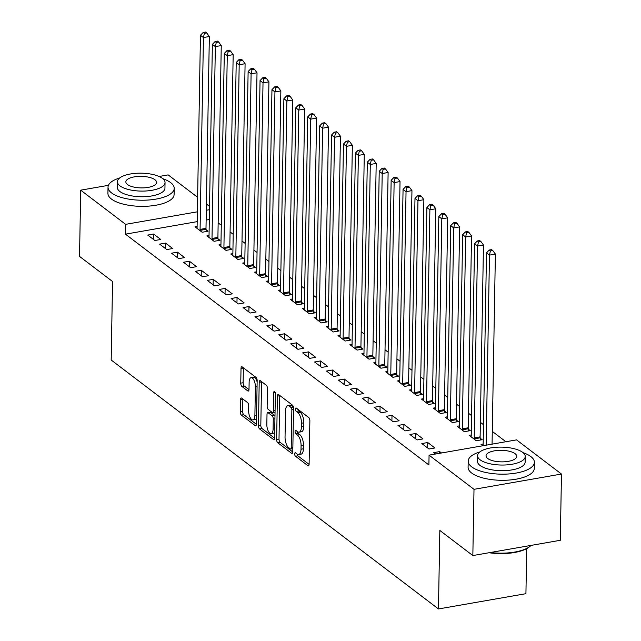 <?xml version="1.0" encoding="UTF-8"?>
<svg xmlns="http://www.w3.org/2000/svg" width="641" height="641" viewBox="0 0 641 641"><rect width="100%" height="100%" fill="white"/><g stroke="black" fill="none" stroke-linecap="round" stroke-linejoin="round"><path stroke-width="0.96" d="M294.676 453.916A1.819 0.769 -99.9 0 0 295.469 456.224L307.896 465.678A2.596 1.098 -99.9 0 0 308.385 465.831A2.596 1.098 -99.9 0 0 309.106 464.164L309.867 420.817A2.596 1.098 -99.9 0 0 308.738 417.523L296.302 408.069A1.819 0.769 -99.9 0 0 295.966 407.964A1.819 0.769 -99.9 0 0 295.461 409.134A1.819 0.769 -99.9 0 0 296.246 411.442L297.857 412.66A8.317 3.517 -99.9 0 1 301.462 423.212L301.398 426.826A8.317 3.517 -99.9 0 1 299.091 432.17A8.317 3.517 -99.9 0 1 297.52 431.681L295.918 430.464A1.819 0.769 -99.9 0 0 295.573 430.351A1.819 0.769 -99.9 0 0 295.068 431.521A1.819 0.769 -99.9 0 0 295.854 433.837L297.464 435.055A8.317 3.517 -99.9 0 1 301.078 445.607L301.014 449.221A8.317 3.517 -99.9 0 1 298.698 454.565A8.317 3.517 -99.9 0 1 297.136 454.076L295.525 452.858A1.819 0.769 -99.9 0 0 295.18 452.746A1.819 0.769 -99.9 0 0 294.676 453.916M297.063 454.028A1.819 0.769 -99.9 0 0 297.833 455.815L309.098 464.388M297.849 409.238A1.819 0.769 -99.9 0 0 298.61 411.025L300.22 412.251L297.857 412.66M297.456 431.633A1.819 0.769 -99.9 0 0 298.217 433.42L299.828 434.646L297.464 435.055M241.681 398.117A2.596 1.098 -99.9 0 0 241.192 397.965A2.596 1.098 -99.9 0 0 240.471 399.639L240.263 411.794A2.596 1.098 -99.9 0 0 241.385 415.096L255.19 425.592A2.596 1.098 -99.9 0 0 255.679 425.744A2.596 1.098 -99.9 0 0 256.408 424.078L257.161 380.73A2.596 1.098 -99.9 0 0 256.031 377.437L242.226 366.932A2.596 1.098 -99.9 0 0 241.737 366.78A2.596 1.098 -99.9 0 0 241.016 368.455L240.76 383.142A2.596 1.098 -99.9 0 0 241.889 386.443L247.795 390.93A2.596 1.098 -99.9 0 0 248.283 391.082A2.596 1.098 -99.9 0 0 249.004 389.416L249.133 382.132A6.955 2.941 -99.9 0 1 251.072 377.661A6.955 2.941 -99.9 0 1 255.39 386.892L254.894 415.424A6.955 2.941 -99.9 0 1 252.963 419.895A6.955 2.941 -99.9 0 1 248.636 410.665L248.716 405.913A2.596 1.098 -99.9 0 0 247.594 402.612L241.681 398.117M197.196 221.634L125.452 234.157L428.893 464.957L429.069 455.15L516.534 439.878L561.468 474.052L474.003 489.323L429.069 455.15M125.452 234.157L125.628 224.342L80.694 190.169L108.441 185.321M561.468 474.052L560.306 540.291L472.842 555.563L439.83 530.452L438.46 608.95L111.181 360.018L112.552 281.511L79.532 256.4L80.694 190.169M472.842 555.563L474.003 489.323M276.64 439.47A2.596 1.098 -99.9 0 0 277.769 442.771L291.575 453.267A2.596 1.098 -99.9 0 0 292.064 453.419A2.596 1.098 -99.9 0 0 292.785 451.753L293.546 408.405A2.596 1.098 -99.9 0 0 292.416 405.112L278.611 394.608A2.596 1.098 -99.9 0 0 278.122 394.455A2.596 1.098 -99.9 0 0 277.401 396.13L276.64 439.47L279.003 439.061A2.596 1.098 -99.9 0 0 280.133 442.354L292.777 451.969M273.387 439.43L259.581 428.933A2.596 1.098 -99.9 0 1 258.451 425.632L259.204 382.292A2.596 1.098 -99.9 0 1 259.934 380.618A2.596 1.098 -99.9 0 1 260.422 380.77L266.327 385.265A2.596 1.098 -99.9 0 1 267.457 388.566L267.153 406.146A2.596 1.098 -99.9 0 0 268.275 409.439L272.193 412.419A2.596 1.098 -99.9 0 0 272.681 412.572A2.596 1.098 -99.9 0 0 273.411 410.905L273.731 392.604A1.819 0.769 -99.9 0 1 274.236 391.435A1.819 0.769 -99.9 0 1 275.366 393.846L274.596 437.915A2.596 1.098 -99.9 0 1 273.875 439.582A2.596 1.098 -99.9 0 1 273.387 439.43L274.284 439.277M438.46 608.95L525.924 593.686L526.71 548.632M165.546 243.099L159.633 244.125L166.788 249.565L172.693 248.532L165.546 243.099L165.45 248.548M209.03 235.503L206.915 235.872L214.062 241.312L219.975 240.287L218.044 238.813M189.383 261.224L183.47 262.257L190.625 267.698L196.531 266.664L189.383 261.224L189.287 266.68M232.867 253.636L230.752 254.004L237.899 259.445L243.812 258.411L241.881 256.945M213.221 279.356L207.307 280.389L214.463 285.83L220.368 284.796L213.221 279.356L213.124 284.812M256.704 271.768L254.589 272.137L261.736 277.577L267.65 276.543L265.719 275.077M237.058 297.488L231.145 298.522L238.3 303.962L244.205 302.929L237.058 297.488L236.962 302.945M280.542 289.9L278.426 290.269L285.574 295.709L291.487 294.676L289.556 293.209M260.895 315.62L254.982 316.654L262.137 322.086L268.042 321.061L260.895 315.62L260.799 321.077M304.379 308.025L302.264 308.401L309.411 313.834L315.324 312.808L313.393 311.342M284.732 333.753L278.819 334.778L285.974 340.219L291.879 339.185L284.732 333.753L284.636 339.201M328.216 326.157L326.093 326.525L333.248 331.966L339.161 330.932L337.23 329.466M308.569 351.877L302.656 352.911L309.803 358.351L315.717 357.317L308.569 351.877L308.473 357.333M352.053 344.289L349.93 344.658L357.085 350.098L362.998 349.065L361.067 347.598M332.407 370.009L326.493 371.043L333.64 376.483L339.554 375.45L332.407 370.009L332.31 375.466M375.89 362.421L373.767 362.79L380.922 368.23L386.827 367.197L384.904 365.731M356.236 388.142L350.331 389.175L357.478 394.616L363.391 393.582L356.236 388.142L356.148 393.598M399.728 380.554L397.604 380.922L404.759 386.363L410.665 385.329L408.742 383.863M380.073 406.274L374.168 407.307L381.315 412.74L387.228 411.714L380.073 406.274L379.985 411.73M423.565 398.678L421.441 399.055L428.597 404.487L434.502 403.461L432.579 401.995M403.91 424.406L398.005 425.432L405.152 430.872L411.065 429.839L403.91 424.406L403.822 429.855M447.402 416.81L445.279 417.179L452.434 422.619L458.339 421.586L456.416 420.119M427.747 442.53L421.842 443.564L428.989 449.004L434.902 447.971L427.747 442.53L427.651 447.987M471.239 434.943L469.116 435.311L476.271 440.752L482.176 439.718L480.253 438.252M209.311 219.518L206.138 220.071M505.901 441.737L492.288 431.385M483.49 424.695L480.365 422.315M471.576 415.624L468.451 413.253M459.653 406.562L456.536 404.183M447.738 397.5L444.614 395.12M435.816 388.43L432.699 386.058M423.901 379.368L420.776 376.988M411.987 370.298L408.862 367.926M400.064 361.236L396.939 358.856M388.15 352.173L385.025 349.794M376.227 343.103L373.102 340.732M364.312 334.041L361.187 331.661M352.39 324.971L349.265 322.599M340.475 315.909L337.35 313.529M328.553 306.847L325.428 304.467M316.638 297.777L313.513 295.405M304.715 288.714L301.59 286.335M292.801 279.644L289.676 277.273M280.878 270.582L277.753 268.202M268.964 261.52L265.839 259.14M257.041 252.45L253.916 250.078M245.126 243.388L242.002 241.008M233.204 234.318L230.079 231.946M221.289 225.255L218.164 222.876M482.849 445.759L481.038 444.381L483.154 444.005M435.576 454.012L433.757 452.634L439.67 451.601L439.638 453.299M441.481 452.979L439.67 451.601M459.317 425.88L457.201 426.249L464.348 431.689L470.262 430.656L468.331 429.19M415.833 433.468L409.92 434.502L417.075 439.942L422.98 438.909L415.833 433.468L415.737 438.925M435.479 407.748L433.364 408.117L440.511 413.557L446.424 412.524L444.493 411.057M391.996 415.336L386.082 416.37L393.237 421.81L399.143 420.776L391.996 415.336L391.899 420.792M411.642 389.616L409.527 389.984L416.674 395.425L422.587 394.391L420.656 392.925M368.158 397.204L362.245 398.237L369.4 403.678L375.305 402.644L368.158 397.204L368.062 402.66M387.805 371.484L385.69 371.852L392.837 377.293L398.75 376.259L396.819 374.793M344.321 379.079L338.408 380.105L345.563 385.545L351.468 384.512L344.321 379.079L344.225 384.528M363.976 353.351L361.853 353.728L369 359.16L374.913 358.135L372.982 356.668M320.484 360.947L314.571 361.981L321.726 367.413L327.639 366.388L320.484 360.947L320.388 366.404M340.139 335.227L338.015 335.596L345.162 341.036L351.076 340.002L349.145 338.536M296.647 342.815L290.742 343.848L297.889 349.289L303.802 348.255L296.647 342.815L296.551 348.271M316.301 317.095L314.178 317.463L321.325 322.904L327.239 321.87L325.308 320.404M272.81 324.683L266.904 325.716L274.052 331.157L279.965 330.123L272.81 324.683L272.713 330.139M292.464 298.962L290.341 299.331L297.496 304.771L303.401 303.738L301.47 302.272M248.972 306.55L243.067 307.584L250.214 313.024L256.128 311.991L248.972 306.55L248.876 312.007M268.627 280.83L266.504 281.199L273.659 286.639L279.564 285.614L277.633 284.139M225.135 288.426L219.23 289.452L226.377 294.892L232.29 293.858L225.135 288.426L225.039 293.874M244.79 262.698L242.667 263.074L249.822 268.507L255.727 267.481L253.796 266.015M201.298 270.294L195.393 271.327L202.54 276.76L208.453 275.734L201.298 270.294L201.202 275.75M220.953 244.574L218.829 244.942L225.985 250.383L231.89 249.349L229.959 247.883M177.461 252.161L171.556 253.195L178.703 258.635L184.616 257.602L177.461 252.161L177.365 257.618M197.116 226.441L194.992 226.81L202.147 232.25L208.053 231.217L206.122 229.75M153.624 234.029L147.718 235.063L154.866 240.503L160.779 239.47L153.624 234.029L153.528 239.486M209.479 209.703L206.306 210.256M197.372 211.818L125.628 224.342M159.096 176.483L168.158 174.897L197.62 197.316M206.418 203.998L209.543 206.378M298.698 454.565L301.062 454.157A8.317 3.517 -99.9 0 0 303.377 448.812L301.014 449.221M299.828 434.646A8.317 3.517 -99.9 0 1 303.441 445.199L303.377 448.812M299.091 432.17L301.454 431.762A8.317 3.517 -99.9 0 0 303.762 426.417L301.398 426.826M300.22 412.251A8.317 3.517 -99.9 0 1 303.826 422.804L303.762 426.417M279.772 395.489A2.596 1.098 -99.9 0 0 279.764 395.713L279.003 439.061M290.349 448.916A1.819 0.769 -99.9 0 0 290.694 449.029A1.819 0.769 -99.9 0 0 291.198 447.859L291.863 409.807A1.819 0.769 -99.9 0 0 291.07 407.5L289.371 406.21A8.317 3.517 -99.9 0 0 287.809 405.721A8.317 3.517 -99.9 0 0 285.493 411.065L285.045 437.074A8.317 3.517 -99.9 0 0 288.65 447.626L290.349 448.916M287.809 405.721L290.173 405.312A8.317 3.517 -99.9 0 1 291.735 405.801L293.402 407.067L291.07 407.5M274.588 438.14L261.945 428.517L259.581 428.933M261.584 381.659A2.596 1.098 -99.9 0 0 261.568 381.876L260.815 425.223A2.596 1.098 -99.9 0 0 261.945 428.517M266.832 424.382A6.955 2.941 -99.9 0 0 271.159 433.612A6.955 2.941 -99.9 0 0 273.09 429.141L273.266 419.086A2.596 1.098 -99.9 0 0 272.137 415.793L268.218 412.812A2.596 1.098 -99.9 0 0 267.73 412.66A2.596 1.098 -99.9 0 0 267.009 414.326L266.832 424.382M271.159 433.612L273.523 433.196A6.955 2.941 -99.9 0 0 274.693 432.234M274.981 415.961A2.596 1.098 -99.9 0 0 274.5 415.376L272.137 415.793M267.73 412.66L270.093 412.243A2.596 1.098 -99.9 0 1 270.582 412.395L274.5 415.376M252.963 419.895L255.326 419.478A6.955 2.941 -99.9 0 0 256.504 418.517M257.137 381.924A6.955 2.941 -99.9 0 0 253.435 377.253L251.072 377.661M243.388 367.822A2.596 1.098 -99.9 0 0 243.38 368.038L243.123 382.733A2.596 1.098 -99.9 0 0 244.253 386.026L248.996 389.64M242.843 398.998A2.596 1.098 -99.9 0 0 242.835 399.223L242.627 411.386A2.596 1.098 -99.9 0 0 243.748 414.679L256.392 424.302M492.064 444.149L495.381 254.084L489.476 255.118L486.495 252.85L483.146 444.686A2.644 1.122 80.1 0 1 483.042 445.535L482.993 445.735M486.158 445.183L489.476 255.118L490.405 250.935L492.769 250.527L491.583 249.621L489.219 250.03L490.405 250.935M486.495 252.85L489.219 250.03M492.769 250.527L495.381 254.084M480.526 440.006L480.189 437.843A2.644 1.122 80.1 0 1 480.117 436.858L483.466 245.022L477.553 246.048L474.572 243.78L471.223 435.624A2.644 1.122 80.1 0 1 471.127 436.473L471.047 436.777M474.34 439.285L474.276 438.869A2.644 1.122 80.1 0 1 474.204 437.891L477.553 246.048L478.49 241.873L480.854 241.457L479.66 240.551L477.297 240.968L478.49 241.873M474.572 243.78L477.297 240.968M480.854 241.457L483.466 245.022M468.603 430.944L468.267 428.773A2.644 1.122 80.1 0 1 468.194 427.795L471.544 235.952L465.638 236.986L462.658 234.718L459.309 426.561A2.644 1.122 80.1 0 1 459.204 427.411L459.132 427.715M462.425 430.215L462.361 429.807A2.644 1.122 80.1 0 1 462.289 428.821L465.638 236.986L466.568 232.803L468.932 232.395L467.746 231.489L465.382 231.898L466.568 232.803M462.658 234.718L465.382 231.898M468.932 232.395L471.544 235.952M479.861 451.929A33.1 12.435 1 0 0 468.202 461.151A33.1 12.435 1 0 0 471.744 466.888A33.1 12.435 1 0 0 508.842 473.955A33.1 12.435 1 0 0 534.386 462.305A33.1 12.435 1 0 0 530.844 456.568A33.1 12.435 1 0 0 523.056 452.682M468.202 461.151L468.098 467.281A33.1 12.435 1 0 0 471.64 473.018A33.1 12.435 1 0 0 508.738 480.085A33.1 12.435 1 0 0 534.282 468.443L534.386 462.305M525.219 456.504L525.123 462.145A23.829 8.958 -179 0 1 506.735 470.534A23.829 8.958 -179 0 1 480.021 465.446A23.829 8.958 -179 0 1 477.465 461.312L477.569 455.671A23.829 8.958 1 0 0 480.117 459.797A23.829 8.958 1 0 0 506.831 464.885A23.829 8.958 1 0 0 525.219 456.504A23.829 8.958 1 0 0 522.671 452.37A23.829 8.958 1 0 0 495.958 447.282A23.829 8.958 1 0 0 477.569 455.671M487.681 458.483A15.36 5.769 1 0 0 504.9 461.76A15.36 5.769 1 0 0 516.75 456.352A15.36 5.769 1 0 0 515.1 453.692A15.36 5.769 1 0 0 497.889 450.415A15.36 5.769 1 0 0 486.038 455.815A15.36 5.769 1 0 0 487.681 458.483M490.405 552.494A33.1 12.435 1 0 0 530.075 546.292A33.1 12.435 1 0 0 531.052 545.395M530.075 546.292L529.338 546.893A32.298 12.139 -179 0 1 489.051 552.734M119.683 177.974A33.1 12.435 1 0 0 108.025 187.196A33.1 12.435 1 0 0 111.574 192.933A33.1 12.435 1 0 0 148.672 200A33.1 12.435 1 0 0 174.208 188.35A33.1 12.435 1 0 0 170.666 182.613A33.1 12.435 1 0 0 162.878 178.727M108.025 187.196L107.92 193.334A33.1 12.435 1 0 0 111.462 199.063A33.1 12.435 1 0 0 148.56 206.13A33.1 12.435 1 0 0 174.104 194.487L174.208 188.35M165.041 182.549L164.945 188.19A23.829 8.958 -179 0 1 146.557 196.579A23.829 8.958 -179 0 1 119.843 191.491A23.829 8.958 -179 0 1 117.295 187.356L117.391 181.715A23.829 8.958 1 0 0 119.939 185.85A23.829 8.958 1 0 0 146.653 190.938A23.829 8.958 1 0 0 165.041 182.549A23.829 8.958 1 0 0 162.494 178.422A23.829 8.958 1 0 0 135.78 173.326A23.829 8.958 1 0 0 117.391 181.715M127.503 184.528A15.36 5.769 1 0 0 144.722 187.805A15.36 5.769 1 0 0 156.572 182.397A15.36 5.769 1 0 0 154.93 179.736A15.36 5.769 1 0 0 137.711 176.459A15.36 5.769 1 0 0 125.86 181.868A15.36 5.769 1 0 0 127.503 184.528M456.688 421.882L456.352 419.711A2.644 1.122 80.1 0 1 456.28 418.725L459.629 226.89L453.716 227.916L450.735 225.656L447.386 417.491A2.644 1.122 80.1 0 1 447.29 418.341L447.21 418.653M450.503 421.153L450.439 420.736A2.644 1.122 80.1 0 1 450.367 419.759L453.716 227.916L454.653 223.741L457.017 223.324L455.823 222.419L453.459 222.836L454.653 223.741M450.735 225.656L453.459 222.836M457.017 223.324L459.629 226.89M444.766 412.812L444.429 410.641A2.644 1.122 80.1 0 1 444.357 409.663L447.706 217.82L441.801 218.853L438.821 216.586L435.471 408.429A2.644 1.122 80.1 0 1 435.367 409.279L435.295 409.583M438.588 412.091L438.524 411.674A2.644 1.122 80.1 0 1 438.452 410.697L441.801 218.853L442.731 214.679L445.094 214.262L443.909 213.357L441.545 213.765L442.731 214.679M438.821 216.586L441.545 213.765M445.094 214.262L447.706 217.82M432.851 403.75L432.515 401.578A2.644 1.122 80.1 0 1 432.443 400.593L435.792 208.758L429.879 209.791L426.898 207.524L423.549 399.359A2.644 1.122 80.1 0 1 423.453 400.208L423.372 400.521M426.666 403.021L426.602 402.612A2.644 1.122 80.1 0 1 426.529 401.627L429.879 209.791L430.816 205.609L433.18 205.2L431.986 204.295L429.622 204.703L430.816 205.609M426.898 207.524L429.622 204.703M433.18 205.2L435.792 208.758M420.929 394.68L420.592 392.516A2.644 1.122 80.1 0 1 420.52 391.531L423.869 199.696L417.964 200.721L414.983 198.454L411.634 390.297A2.644 1.122 80.1 0 1 411.53 391.146L411.458 391.451M414.751 393.959L414.687 393.542A2.644 1.122 80.1 0 1 414.615 392.564L417.964 200.721L418.893 196.547L421.257 196.13L420.071 195.225L417.708 195.641L418.893 196.547M414.983 198.454L417.708 195.641M421.257 196.13L423.869 199.696M409.014 385.618L408.678 383.446A2.644 1.122 80.1 0 1 408.605 382.469L411.955 190.625L406.041 191.659L403.061 189.391L399.712 381.235A2.644 1.122 80.1 0 1 399.615 382.084L399.535 382.389M402.828 384.888L402.764 384.48A2.644 1.122 80.1 0 1 402.692 383.494L406.041 191.659L406.979 187.476L409.343 187.068L408.149 186.162L405.785 186.571L406.979 187.476M403.061 189.391L405.785 186.571M409.343 187.068L411.955 190.625M397.091 376.555L396.755 374.384A2.644 1.122 80.1 0 1 396.683 373.399L400.032 181.563L394.127 182.597L391.146 180.329L387.797 372.165A2.644 1.122 80.1 0 1 387.693 373.014L387.621 373.326M390.914 375.826L390.85 375.41A2.644 1.122 80.1 0 1 390.778 374.432L394.127 182.597L395.056 178.414L397.42 178.006L396.234 177.092L393.87 177.509L395.056 178.414M391.146 180.329L393.87 177.509M397.42 178.006L400.032 181.563M385.177 367.485L384.84 365.314A2.644 1.122 80.1 0 1 384.768 364.336L388.117 172.493L382.204 173.527L379.224 171.259L375.882 363.102A2.644 1.122 80.1 0 1 375.778 363.952L375.698 364.256M378.991 366.764L378.927 366.348A2.644 1.122 80.1 0 1 378.855 365.37L382.204 173.527L383.142 169.352L385.505 168.936L384.312 168.03L381.948 168.439L383.142 169.352M379.224 171.259L381.948 168.439M385.505 168.936L388.117 172.493M373.254 358.423L372.918 356.252A2.644 1.122 80.1 0 1 372.846 355.266L376.195 163.431L370.29 164.465L367.309 162.197L363.96 354.032A2.644 1.122 80.1 0 1 363.856 354.882L363.784 355.194M367.077 357.694L367.013 357.285A2.644 1.122 80.1 0 1 366.94 356.3L370.29 164.465L371.219 160.282L373.583 159.873L372.397 158.968L370.033 159.377L371.219 160.282M367.309 162.197L370.033 159.377M373.583 159.873L376.195 163.431M361.34 349.353L361.003 347.19A2.644 1.122 80.1 0 1 360.931 346.204L364.28 154.369L358.367 155.394L355.386 153.127L352.045 344.97A2.644 1.122 80.1 0 1 351.941 345.82L351.861 346.124M355.154 348.632L355.09 348.215A2.644 1.122 80.1 0 1 355.018 347.238L358.367 155.394L359.305 151.22L361.668 150.803L360.474 149.898L358.111 150.315L359.305 151.22M355.386 153.127L358.111 150.315M361.668 150.803L364.28 154.369M349.417 340.291L349.081 338.119A2.644 1.122 80.1 0 1 349.008 337.142L352.358 145.299L346.452 146.332L343.472 144.065L340.123 335.908A2.644 1.122 80.1 0 1 340.018 336.757L339.946 337.062M343.239 339.562L343.175 339.153A2.644 1.122 80.1 0 1 343.103 338.168L346.452 146.332L347.39 142.15L349.754 141.741L348.56 140.836L346.196 141.244L347.39 142.15M343.472 144.065L346.196 141.244M349.754 141.741L352.358 145.299M337.503 331.229L337.166 329.057A2.644 1.122 80.1 0 1 337.094 328.072L340.443 136.237L334.53 137.27L331.549 135.003L328.208 326.838A2.644 1.122 80.1 0 1 328.104 327.687L328.024 328M331.317 330.5L331.253 330.091A2.644 1.122 80.1 0 1 331.181 329.105L334.53 137.27L335.467 133.088L337.831 132.679L336.637 131.766L334.273 132.182L335.467 133.088M331.549 135.003L334.273 132.182M337.831 132.679L340.443 136.237M325.58 322.159L325.243 319.987A2.644 1.122 80.1 0 1 325.179 319.01L328.521 127.166L322.615 128.2L319.635 125.932L316.285 317.776A2.644 1.122 80.1 0 1 316.181 318.625L316.109 318.93M319.402 321.437L319.338 321.021A2.644 1.122 80.1 0 1 319.266 320.043L322.615 128.2L323.553 124.025L325.916 123.609L324.723 122.703L322.359 123.112L323.553 124.025M319.635 125.932L322.359 123.112M325.916 123.609L328.521 127.166M313.665 313.096L313.329 310.925A2.644 1.122 80.1 0 1 313.257 309.94L316.606 118.104L310.693 119.138L307.72 116.87L304.371 308.706A2.644 1.122 80.1 0 1 304.267 309.563L304.187 309.867M307.48 312.367L307.416 311.959A2.644 1.122 80.1 0 1 307.343 310.973L310.693 119.138L311.63 114.955L313.994 114.547L312.8 113.641L310.436 114.05L311.63 114.955M307.72 116.87L310.436 114.05M313.994 114.547L316.606 118.104M301.743 304.026L301.406 301.863A2.644 1.122 80.1 0 1 301.342 300.877L304.683 109.042L298.778 110.068L295.797 107.8L292.448 299.643A2.644 1.122 80.1 0 1 292.344 300.493L292.272 300.797M295.565 303.305L295.501 302.889A2.644 1.122 80.1 0 1 295.429 301.911L298.778 110.068L299.716 105.893L302.079 105.477L300.885 104.571L298.522 104.988L299.716 105.893M295.797 107.8L298.522 104.988M302.079 105.477L304.683 109.042M289.828 294.964L289.492 292.793A2.644 1.122 80.1 0 1 289.42 291.815L292.769 99.972L286.856 101.006L283.883 98.738L280.534 290.581A2.644 1.122 80.1 0 1 280.429 291.431L280.349 291.735M283.642 294.243L283.578 293.826A2.644 1.122 80.1 0 1 283.514 292.841L286.856 101.006L287.793 96.823L290.157 96.414L288.963 95.509L286.599 95.918L287.793 96.823M283.883 98.738L286.599 95.918M290.157 96.414L292.769 99.972M277.906 285.902L277.569 283.731A2.644 1.122 80.1 0 1 277.505 282.745L280.854 90.91L274.941 91.943L271.96 89.676L268.611 281.511A2.644 1.122 80.1 0 1 268.507 282.361L268.435 282.673M271.728 285.173L271.664 284.764A2.644 1.122 80.1 0 1 271.592 283.779L274.941 91.943L275.878 87.761L278.242 87.352L277.048 86.439L274.685 86.856L275.878 87.761M271.96 89.676L274.685 86.856M278.242 87.352L280.854 90.91M265.991 276.832L265.654 274.66A2.644 1.122 80.1 0 1 265.582 273.683L268.932 81.84L263.018 82.873L260.046 80.606L256.696 272.449A2.644 1.122 80.1 0 1 256.592 273.298L256.512 273.603M259.805 276.111L259.741 275.694A2.644 1.122 80.1 0 1 259.677 274.717L263.018 82.873L263.956 78.699L266.319 78.282L265.126 77.377L262.762 77.785L263.956 78.699M260.046 80.606L262.762 77.785M266.319 78.282L268.932 81.84M254.068 267.77L253.732 265.598A2.644 1.122 80.1 0 1 253.668 264.621L257.017 72.778L251.104 73.811L248.123 71.544L244.774 263.379A2.644 1.122 80.1 0 1 244.67 264.236L244.598 264.541M247.891 267.041L247.827 266.632A2.644 1.122 80.1 0 1 247.755 265.646L251.104 73.811L252.041 69.629L254.405 69.22L253.211 68.315L250.847 68.723L252.041 69.629M248.123 71.544L250.847 68.723M254.405 69.22L257.017 72.778M242.154 258.7L241.817 256.536A2.644 1.122 80.1 0 1 241.745 255.551L245.094 63.715L239.189 64.741L236.209 62.473L232.859 254.317A2.644 1.122 80.1 0 1 232.755 255.166L232.675 255.471M235.968 257.978L235.904 257.562A2.644 1.122 80.1 0 1 235.84 256.584L239.189 64.741L240.119 60.566L242.482 60.15L241.288 59.244L238.925 59.661L240.119 60.566M236.209 62.473L238.925 59.661M242.482 60.15L245.094 63.715M230.231 249.637L229.895 247.466A2.644 1.122 80.1 0 1 229.831 246.489L233.18 54.645L227.267 55.679L224.286 53.411L220.937 245.255A2.644 1.122 80.1 0 1 220.833 246.104L220.76 246.408M224.054 248.916L223.989 248.5A2.644 1.122 80.1 0 1 223.917 247.514L227.267 55.679L228.204 51.496L230.568 51.088L229.374 50.182L227.01 50.591L228.204 51.496M224.286 53.411L227.01 50.591M230.568 51.088L233.18 54.645M218.317 240.575L217.98 238.404A2.644 1.122 80.1 0 1 217.908 237.418L221.257 45.583L215.352 46.617L212.371 44.349L209.022 236.184A2.644 1.122 80.1 0 1 208.918 237.034L208.838 237.346M212.131 239.846L212.067 239.438A2.644 1.122 80.1 0 1 212.003 238.452L215.352 46.617L216.281 42.434L218.645 42.026L217.451 41.112L215.088 41.529L216.281 42.434M212.371 44.349L215.088 41.529M218.645 42.026L221.257 45.583M206.394 231.505L206.057 229.334A2.644 1.122 80.1 0 1 205.993 228.356L209.343 36.513L203.429 37.547L200.449 35.279L197.099 227.122A2.644 1.122 80.1 0 1 197.003 227.972L196.923 228.276M200.216 230.784L200.152 230.367A2.644 1.122 80.1 0 1 200.08 229.39L203.429 37.547L204.367 33.372L206.731 32.955L205.537 32.05L203.173 32.459L204.367 33.372M200.449 35.279L203.173 32.459M206.731 32.955L209.343 36.513M297.833 455.815L295.469 456.224M298.61 411.025L296.246 411.442M298.217 433.42L295.854 433.837M303.441 445.199L301.078 445.607M303.826 422.804L301.462 423.212M308.794 465.526L307.896 465.678M279.764 395.713L277.401 396.13M292.472 453.115L291.575 453.267M280.133 442.354L277.769 442.771M292.857 447.562L291.198 447.859M293.522 409.519L291.863 409.807M291.735 405.801L289.371 406.21M260.815 425.223L258.451 425.632M261.568 381.876L259.204 382.292M275.069 410.609L273.411 410.905M275.109 392.364L273.731 392.604M274.757 428.853L273.09 429.141M274.933 418.797L273.266 419.086M270.582 412.395L268.218 412.812M256.56 415.136L254.894 415.424M257.057 386.603L255.39 386.892M248.692 390.778L247.795 390.93M244.253 386.026L241.889 386.443M243.123 382.733L240.76 383.142M243.38 368.038L241.016 368.455M256.088 425.44L255.19 425.592M243.748 414.679L241.385 415.096M242.627 411.386L240.263 411.794M242.835 399.223L240.471 399.639M480.189 437.843L474.276 438.869M480.117 436.858L474.204 437.891M468.267 428.773L462.361 429.807M468.194 427.795L462.289 428.821M456.352 419.711L450.439 420.736M456.28 418.725L450.367 419.759M444.429 410.641L438.524 411.674M444.357 409.663L438.452 410.697M432.515 401.578L426.602 402.612M432.443 400.593L426.529 401.627M420.592 392.516L414.687 393.542M420.52 391.531L414.615 392.564M408.678 383.446L402.764 384.48M408.605 382.469L402.692 383.494M396.755 374.384L390.85 375.41M396.683 373.399L390.778 374.432M384.84 365.314L378.927 366.348M384.768 364.336L378.855 365.37M372.918 356.252L367.013 357.285M372.846 355.266L366.94 356.3M361.003 347.19L355.09 348.215M360.931 346.204L355.018 347.238M349.081 338.119L343.175 339.153M349.008 337.142L343.103 338.168M337.166 329.057L331.253 330.091M337.094 328.072L331.181 329.105M325.243 319.987L319.338 321.021M325.179 319.01L319.266 320.043M313.329 310.925L307.416 311.959M313.257 309.94L307.343 310.973M301.406 301.863L295.501 302.889M301.342 300.877L295.429 301.911M289.492 292.793L283.578 293.826M289.42 291.815L283.514 292.841M277.569 283.731L271.664 284.764M277.505 282.745L271.592 283.779M265.654 274.66L259.741 275.694M265.582 273.683L259.677 274.717M253.732 265.598L247.827 266.632M253.668 264.621L247.755 265.646M241.817 256.536L235.904 257.562M241.745 255.551L235.84 256.584M229.895 247.466L223.989 248.5M229.831 246.489L223.917 247.514M217.98 238.404L212.067 239.438M217.908 237.418L212.003 238.452M206.057 229.334L200.152 230.367M205.993 228.356L200.08 229.39M292.841 448.652L290.694 449.029M275.045 412.163L272.681 412.572"/></g></svg>
